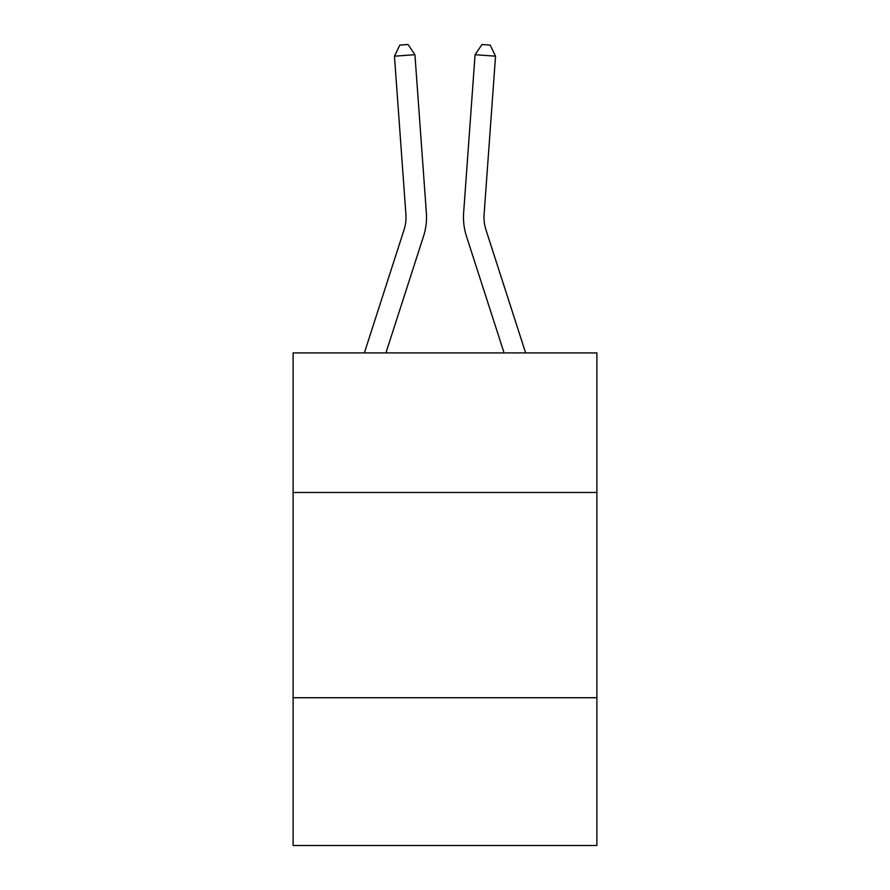 <?xml version="1.0" encoding="UTF-8"?>
<svg xmlns="http://www.w3.org/2000/svg" width="890" height="890" viewBox="0 0 890 890"><rect width="100%" height="100%" fill="white"/><g stroke="black" fill="none" stroke-linecap="round" stroke-linejoin="round"><path stroke-width="1.33" d="M293.122 492.482L596.879 492.482L596.879 352.907L293.122 352.907L293.122 845.5L596.879 845.5L596.879 697.727L293.122 697.727M596.879 697.727L596.879 492.482M426.366 212.844L414.929 54.702L426.366 212.844A61.577 61.577 0 0 1 423.562 236.173L385.926 352.907M525.634 352.907L485.973 229.876A41.051 41.051 0 0 1 484.104 214.323L495.541 56.181L475.071 54.702L463.634 212.844A61.577 61.577 0 0 0 466.438 236.173L504.074 352.907M495.541 56.181L490.168 45.09L481.98 44.5L475.071 54.702L463.634 212.844M364.366 352.907L404.027 229.876A41.051 41.051 0 0 0 405.896 214.323L394.459 56.181L399.832 45.09L408.021 44.5L414.929 54.702L394.459 56.181M404.027 229.876A41.051 41.051 0 0 0 405.896 214.323A41.051 41.051 0 0 1 404.027 229.876A41.051 41.051 0 0 0 405.896 214.323A41.051 41.051 0 0 1 404.027 229.876A41.051 41.051 0 0 0 405.896 214.323A41.051 41.051 0 0 1 404.027 229.876A41.051 41.051 0 0 0 405.896 214.323A41.051 41.051 0 0 1 404.027 229.876A41.051 41.051 0 0 0 405.896 214.323A41.051 41.051 0 0 1 404.027 229.876A41.051 41.051 0 0 0 405.896 214.323A41.051 41.051 0 0 1 404.027 229.876A41.051 41.051 0 0 0 405.896 214.323A41.051 41.051 0 0 1 404.027 229.876A41.051 41.051 0 0 0 405.896 214.323A41.051 41.051 0 0 1 404.027 229.876A41.051 41.051 0 0 0 405.896 214.323A41.051 41.051 0 0 1 404.027 229.876A41.051 41.051 0 0 0 405.896 214.323A41.051 41.051 0 0 1 404.027 229.876A41.051 41.051 0 0 0 405.896 214.323A41.051 41.051 0 0 1 404.027 229.876A41.051 41.051 0 0 0 405.896 214.323A41.051 41.051 0 0 1 404.027 229.876M485.973 229.876A41.051 41.051 0 0 1 484.104 214.323"/></g></svg>
